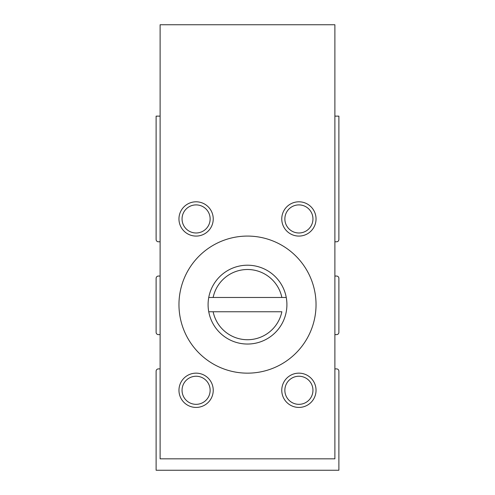 <?xml version="1.0" encoding="UTF-8"?>
<svg xmlns="http://www.w3.org/2000/svg" width="495" height="495" viewBox="0 0 495 495"><rect width="100%" height="100%" fill="white"/><g stroke="black" fill="none" stroke-linecap="round" stroke-linejoin="round"><path stroke-width="0.74" d="M160.114 276.055L158.4 276.055A2.283 2.283 0 0 0 156.117 278.345L156.117 332.349A2.283 2.283 0 0 0 158.4 334.632L160.114 334.632M160.114 368.905L158.4 368.905A2.283 2.283 0 0 0 156.117 371.188L156.117 470.25L338.883 470.25L338.883 371.188A2.283 2.283 0 0 0 336.6 368.905L334.886 368.905M334.886 334.632L336.6 334.632A2.283 2.283 0 0 0 338.883 332.349L338.883 278.345A2.283 2.283 0 0 0 336.6 276.055L334.886 276.055M334.886 241.789L336.6 241.789A2.283 2.283 0 0 0 338.883 239.506L338.883 116.133L334.886 116.133M160.114 116.133L156.117 116.133L156.117 239.506A2.283 2.283 0 0 0 158.4 241.789L160.114 241.789M213.141 311.757A35.089 35.089 0 0 0 281.859 311.757L208.742 311.757A39.408 39.408 0 0 0 286.259 311.757A39.408 39.408 0 0 0 247.5 265.209A39.408 39.408 0 0 0 208.742 297.476L213.141 297.476L208.742 297.476A39.408 39.408 0 0 0 208.742 311.757L213.141 311.757M160.114 458.828L334.886 458.828L334.886 24.75L160.114 24.75L160.114 458.828M316.039 304.617A68.539 68.539 0 0 0 213.234 245.26A68.539 68.539 0 0 0 213.234 363.974A68.539 68.539 0 0 0 316.039 304.617M316.039 390.289A17.133 17.133 0 0 0 290.336 375.451A17.133 17.133 0 0 0 290.336 405.127A17.133 17.133 0 0 0 316.039 390.289M316.039 218.945A17.133 17.133 0 0 0 290.336 204.101A17.133 17.133 0 0 0 290.336 233.782A17.133 17.133 0 0 0 316.039 218.945M213.234 390.289A17.133 17.133 0 0 0 187.531 375.451A17.133 17.133 0 0 0 187.531 405.127A17.133 17.133 0 0 0 213.234 390.289M213.234 218.945A17.133 17.133 0 0 0 187.531 204.101A17.133 17.133 0 0 0 187.531 233.782A17.133 17.133 0 0 0 213.234 218.945M210.14 218.945A14.046 14.046 0 0 0 189.071 206.78A14.046 14.046 0 0 0 189.071 231.103A14.046 14.046 0 0 0 210.14 218.945M210.14 390.289A14.046 14.046 0 0 0 189.071 378.124A14.046 14.046 0 0 0 189.071 402.454A14.046 14.046 0 0 0 210.14 390.289M312.951 218.945A14.046 14.046 0 0 0 291.883 206.78A14.046 14.046 0 0 0 291.883 231.103A14.046 14.046 0 0 0 312.951 218.945M312.951 390.289A14.046 14.046 0 0 0 291.883 378.124A14.046 14.046 0 0 0 291.883 402.454A14.046 14.046 0 0 0 312.951 390.289M281.859 297.476L213.141 297.476A35.089 35.089 0 0 1 281.859 297.476L286.259 297.476L281.859 297.476"/></g></svg>
